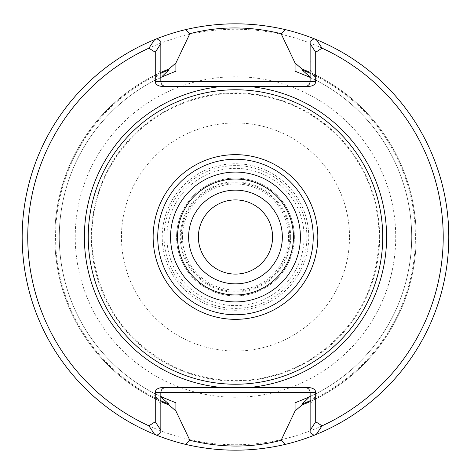 <?xml version="1.0" encoding="UTF-8"?>
<svg xmlns="http://www.w3.org/2000/svg" width="474" height="474" viewBox="0 0 474 474"><rect width="100%" height="100%" fill="white"/><g stroke="black" fill="none" stroke-linecap="round" stroke-linejoin="round"><path stroke-width="0.36" stroke-dasharray="2.37 1.78" d="M293.447 237A57.964 57.964 0 0 0 206.504 186.803A57.964 57.964 0 0 0 206.504 287.197A57.964 57.964 0 0 0 293.447 237M188.622 237A46.861 46.861 0 0 1 235.483 190.139A46.861 46.861 0 0 1 282.344 237A46.861 46.861 0 0 1 235.483 283.861A46.861 46.861 0 0 1 188.622 237M310.002 77.327L319.103 81.901L312.674 74.489L312.674 73.624A180.695 180.695 0 0 1 312.674 400.376L312.674 399.511L319.103 392.099L310.002 396.673M160.964 72.386A180.695 180.695 0 0 0 160.964 401.614M160.964 396.673L151.864 392.099L158.286 399.511L158.286 400.376A180.695 180.695 0 0 1 158.286 73.624L158.286 74.489L151.864 81.901L160.964 77.327M310.002 401.614A180.695 180.695 0 0 0 310.002 72.386M309.143 86.298L305.499 86.298A4.639 4.639 0 0 0 310.138 81.664L310.138 41.351L314.055 38.702A213.3 213.3 0 0 1 314.055 435.298L310.138 432.649L310.138 392.336A4.639 4.639 0 0 0 305.499 387.702L309.143 387.702M161.824 387.702L165.467 387.702A4.639 4.639 0 0 0 160.828 392.336L160.828 432.649L156.906 435.298A213.3 213.3 0 0 1 156.906 38.702L160.828 41.351L160.828 81.664A4.639 4.639 0 0 0 165.467 86.298L161.824 86.298M160.964 404.541L158.286 400.376M312.674 400.376L310.002 404.541M175.895 71.177L155.134 80.183A176.204 176.204 0 0 0 155.134 393.817L175.895 402.823M315.832 393.817A176.204 176.204 0 0 0 315.832 80.183A176.204 176.204 0 0 1 315.832 393.817L295.065 402.823M158.286 73.624L160.964 69.459M310.002 69.459L312.674 73.624M315.832 80.183L295.065 71.177M165.467 387.702L305.499 387.702A4.639 4.639 0 0 1 310.138 392.336M224.386 86.298L165.467 86.298M319.103 81.901A176.204 176.204 0 0 1 319.103 392.099A176.204 176.204 0 0 0 319.103 81.901M151.864 392.099A176.204 176.204 0 0 1 151.864 81.901A176.204 176.204 0 0 0 151.864 392.099M443.22 237A207.736 207.736 0 0 0 131.612 57.093A207.736 207.736 0 0 0 131.612 416.907A207.736 207.736 0 0 0 443.22 237M316.3 434.397A213.3 213.3 0 0 0 448.783 237A213.3 213.3 0 0 0 128.833 52.276A213.3 213.3 0 0 0 128.833 421.724A213.3 213.3 0 0 0 448.783 237A213.3 213.3 0 0 0 316.3 39.603M154.66 39.603A213.3 213.3 0 0 0 154.66 434.397M308.746 237A73.263 73.263 0 0 0 198.849 173.549A73.263 73.263 0 0 0 198.849 300.451A73.263 73.263 0 0 0 308.746 237M300.398 237A64.92 64.92 0 0 0 203.026 180.778A64.92 64.92 0 0 0 203.026 293.222A64.92 64.92 0 0 0 300.398 237A64.92 64.92 0 0 0 203.026 180.778A64.92 64.92 0 0 0 203.026 293.222A64.92 64.92 0 0 0 300.398 237A64.92 64.92 0 0 0 203.026 180.778A64.92 64.92 0 0 0 203.026 293.222A64.92 64.92 0 0 0 300.398 237M289.738 237A54.255 54.255 0 0 0 208.359 190.015A54.255 54.255 0 0 0 208.359 283.985A54.255 54.255 0 0 0 289.738 237M294.372 237A58.889 58.889 0 0 0 206.036 185.998A58.889 58.889 0 0 0 206.036 288.002A58.889 58.889 0 0 0 294.372 237A58.889 58.889 0 0 0 206.036 185.998A58.889 58.889 0 0 0 206.036 288.002A58.889 58.889 0 0 0 294.372 237M306.891 237A71.408 71.408 0 0 0 199.779 175.161A71.408 71.408 0 0 0 199.779 298.839A71.408 71.408 0 0 0 306.891 237M198.387 237A37.096 37.096 0 0 1 254.028 204.875A37.096 37.096 0 0 1 254.028 269.125A37.096 37.096 0 0 1 198.387 237M312.674 74.489A179.913 179.913 0 0 1 312.674 399.511M160.964 73.245A179.913 179.913 0 0 0 160.964 400.755M379.621 237A144.137 144.137 0 0 0 163.412 112.172A144.137 144.137 0 0 0 163.412 361.828A144.137 144.137 0 0 0 379.621 237M158.286 399.511A179.913 179.913 0 0 1 158.286 74.489M310.002 400.755A179.913 179.913 0 0 0 310.002 73.245M155.134 80.183A176.204 176.204 0 0 0 155.134 393.817M305.499 86.298A4.639 4.639 0 0 0 310.138 81.664M75.23 237A160.253 160.253 0 0 1 315.607 98.219A160.253 160.253 0 0 1 315.607 375.781A160.253 160.253 0 0 1 75.23 237M349.51 237A114.027 114.027 0 0 0 235.483 122.973A114.027 114.027 0 0 0 121.457 237A114.027 114.027 0 0 0 235.483 351.027A114.027 114.027 0 0 0 349.51 237M290.663 237A55.18 55.18 0 0 0 207.89 189.215A55.18 55.18 0 0 0 207.89 284.785A55.18 55.18 0 0 0 290.663 237M304.112 237A68.629 68.629 0 0 0 201.172 177.566A68.629 68.629 0 0 0 201.172 296.434A68.629 68.629 0 0 0 304.112 237M182.449 237A53.035 53.035 0 0 0 235.483 290.035A53.035 53.035 0 0 0 288.518 237A53.035 53.035 0 0 0 235.483 183.965A53.035 53.035 0 0 0 182.449 237M379.17 237C378.59 197.563 364.565 163.696 337.085 135.398C303.526 103.308 263.657 89.657 217.471 94.445C171.552 101.294 136.328 124.431 111.805 163.856C96.204 190.702 89.746 219.592 92.43 250.521C99.99 307.436 130.042 347.466 182.585 370.597C226.128 386.719 268.142 383.413 308.627 360.678C353.936 331.883 377.446 290.657 379.17 237"/><path stroke-width="0.71" d="M282.344 237A46.861 46.861 0 0 0 212.05 196.42A46.861 46.861 0 0 0 212.05 277.58A46.861 46.861 0 0 0 282.344 237M293.447 237A57.964 57.964 0 0 0 206.504 186.803A57.964 57.964 0 0 0 206.504 287.197A57.964 57.964 0 0 0 293.447 237M382.719 237A147.236 147.236 0 0 0 161.865 109.488A147.236 147.236 0 0 0 161.865 364.512A147.236 147.236 0 0 0 382.719 237M285.549 444.339A213.3 213.3 0 0 0 316.3 434.397L314.061 435.298L310.138 432.649L310.138 392.336L315.702 392.336L315.702 421.759L322.071 425.83A207.736 207.736 0 0 0 322.071 48.17L315.702 52.241L315.702 81.664A6.559 4.639 0 0 1 309.143 86.298L161.824 86.298A6.559 4.639 0 0 1 155.265 81.664L155.265 52.241L148.889 48.17A207.736 207.736 0 0 0 148.889 425.83L155.265 421.759L155.265 392.336L160.828 392.336L160.828 432.649L156.906 435.298L154.66 434.397A213.3 213.3 0 0 0 185.405 444.339C218.81 452.119 252.192 452.119 285.549 444.339L281.106 440.305L295.065 410.988L295.065 402.823L310.002 396.673L310.138 412.955M155.265 392.336A6.559 4.639 180 0 1 161.824 387.702L309.143 387.702A6.559 4.639 180 0 1 315.702 392.336M162.635 75.911L168.981 69.826L168.981 68.991A180.695 180.695 0 0 0 160.964 72.386M160.964 401.614A180.695 180.695 0 0 0 168.981 405.009L168.981 404.174L160.964 397.052M308.331 398.089L301.985 404.174L301.985 405.009A180.695 180.695 0 0 0 310.002 401.614M310.002 72.386A180.695 180.695 0 0 0 301.985 68.991L301.985 69.826L310.002 76.948M168.981 405.009L175.895 410.988L189.861 440.305C221.299 447.977 251.718 447.977 281.1 440.305M175.895 410.988L175.895 402.823L160.964 396.673L160.828 412.955M301.985 405.009L295.065 410.988M148.889 425.83L154.66 434.397A213.3 213.3 0 0 1 154.66 39.603L148.889 48.17M155.265 421.759L160.828 430.279M189.849 440.305L185.405 444.339M322.071 48.17L316.3 39.603A213.3 213.3 0 0 1 316.3 434.397L322.071 425.83M310.138 430.279L315.702 421.759M168.981 68.991L175.895 63.012L189.867 33.695C219.249 26.023 249.662 26.023 281.106 33.695L285.561 29.661C252.156 21.881 218.775 21.881 185.417 29.661A213.3 213.3 0 0 0 154.66 39.603L156.906 38.702L160.828 41.351L160.828 81.664L155.265 81.664M224.386 387.702A151.111 151.111 0 0 1 84.372 237A151.111 151.111 0 0 1 224.386 86.298L305.499 86.298L307.513 85.841L309.125 84.556L310.109 82.18L310.138 41.351L314.061 38.702L316.3 39.603A213.3 213.3 0 0 0 285.561 29.661M160.828 61.045L160.964 77.327L175.895 71.177L175.895 63.012M281.106 33.701L295.065 63.012L295.065 71.177L310.002 77.327L310.138 61.045M301.985 68.991L295.065 63.012M160.828 43.721L155.265 52.241M185.417 29.661L189.861 33.695M315.702 52.241L310.138 43.721M305.499 387.702L307.513 388.159L308.781 389.059L309.877 390.807L310.138 392.336L160.828 392.336L161.284 390.327L162.185 389.059L163.453 388.159L165.467 387.702M165.467 86.298L163.453 85.841L162.185 84.941L161.284 83.673L160.828 81.664L315.702 81.664M272.58 237A37.096 37.096 0 0 0 235.483 199.904A37.096 37.096 0 0 0 198.387 237A37.096 37.096 0 0 0 235.483 274.096A37.096 37.096 0 0 0 272.58 237M300.398 237A64.92 64.92 0 0 0 203.026 180.778A64.92 64.92 0 0 0 203.026 293.222A64.92 64.92 0 0 0 300.398 237M313.237 237A77.754 77.754 0 0 0 196.603 169.662A77.754 77.754 0 0 0 196.603 304.338A77.754 77.754 0 0 0 313.237 237M317.829 237A82.346 82.346 0 0 0 194.31 165.687A82.346 82.346 0 0 0 194.31 308.313A82.346 82.346 0 0 0 317.829 237M246.581 387.702A151.111 151.111 0 0 0 386.594 237A151.111 151.111 0 0 0 246.581 86.298M168.981 69.826A179.913 179.913 0 0 0 160.964 73.245M160.964 400.755A179.913 179.913 0 0 0 168.981 404.174M301.985 404.174A179.913 179.913 0 0 0 310.002 400.755M310.002 73.245A179.913 179.913 0 0 0 301.985 69.826"/></g></svg>
